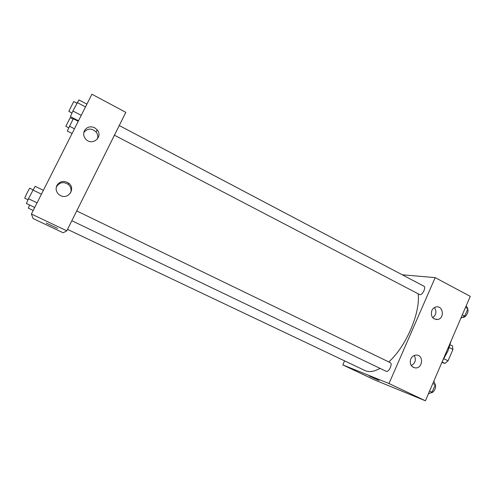 <?xml version="1.0" encoding="UTF-8"?>
<svg xmlns="http://www.w3.org/2000/svg" width="495" height="495" viewBox="0 0 495 495"><rect width="100%" height="100%" fill="white"/><g stroke="black" fill="none" stroke-linecap="round" stroke-linejoin="round"><path stroke-width="0.74" d="M449.262 347.583L452.937 349.439L452.442 345.9L450.178 344.755M452.937 349.439L448.062 360.812L444.943 363.386L441.862 362.47M443.916 358.751L448.062 360.812M442.085 361.963L444.943 363.386M451.155 340.826L447.888 351.097L442.561 360.849M436.732 319.609L437.221 319.423M402.274 274.793L435.185 277.621L470.25 296.356L425.415 400.783L375.099 380.154L342.794 364.889L344.576 360.88M376.447 379.158L369.487 376.045L376.447 379.158M435.185 277.621L389.002 383.52L425.415 400.783M389.002 383.52L342.794 364.889M369.264 375.983L379.028 380.463M431.795 310.6C432.636 308.775 433.929 307.593 435.674 307.055C442.994 304.71 445.166 318.291 437.679 319.51C432.506 319.287 430.545 316.317 431.795 310.6M410.788 358.968C412.007 356.462 413.87 355.169 416.369 355.088C424.079 354.971 422.65 369.029 415.064 367.89C410.893 366.665 409.464 363.689 410.788 358.968M432.692 317.697C436.293 314.863 436.862 311.497 434.4 307.599M411.271 365.527C415.367 363.151 416.363 359.797 414.272 355.478M114.432 135.209L419.81 294.655C422.458 295.261 426.399 287.236 423.949 286.234L119.252 125.538M71.843 220.739L386.267 371.337C388.872 372.568 392.919 363.658 390.221 362.631L76.719 210.944M67.537 229.383L365.465 370.767C369.499 372.333 374.375 371.541 380.111 368.391M388.773 361.932C406.011 346.686 420.552 312.722 418.17 293.882M410.893 279.347L119.252 125.526M66.819 230.825L125.823 112.34L91.909 94.217L31.408 214.038L66.819 230.825L63.187 232.786L33.116 218.58L31.408 214.038M94.601 127.716L97.181 129.832C103.505 137.103 91.841 146.471 85.66 139.027C83.537 136.416 83.123 133.644 84.416 130.705C86.848 126.937 90.239 125.94 94.601 127.716M60.539 195.599L59.32 194.869C56.189 192.239 55.372 189.109 56.863 185.464C60 181.022 63.973 180.273 68.78 183.224C75.883 188.515 68.378 199.838 60.539 195.599M97.49 138.909C98.208 136.447 97.756 134.151 96.141 132.017C91.637 127.958 87.516 128.137 83.791 132.549M70.469 193.062C71.707 189.758 70.977 186.875 68.279 184.394C63.558 181.504 59.66 182.234 56.591 186.596L56.189 187.568M46.258 223.084L57.612 228.455M29.626 205.035L28.289 208.141L33.202 210.48M73.526 118.225L67.295 131.039L72.072 133.495M73.229 118.689L78.235 121.294M69.436 126.188L74.454 128.78M68.7 127.858L65.854 126.33L70.203 117.668L73.013 119.122M43.381 190.321L35.139 186.318L28.456 198.705L26.433 203.507L34.724 207.467M32.862 190.018L41.438 194.17M28.456 198.705L37.063 202.832M28.017 199.751L24.75 198.179C24.453 198.019 29.613 187.815 29.78 188.23L33.004 189.789M86.903 104.129L78.915 99.903L72.895 110.991L70.445 116.622L78.482 120.805M77.177 102.545L85.487 106.932M72.895 110.991L81.236 115.36M72.004 113.046L68.824 111.295L73.724 101.525L76.855 103.177M433.855 381.125L435.297 384.695L432.067 392.226L428.367 393.902M432.834 383.501L435.297 384.695M429.598 391.038L432.067 392.226M431.015 392.702C433.453 393.296 436.745 387.152 435.254 384.794M466.228 305.718L467.874 308.725L464.725 316.076L460.87 318.205M465.479 307.463L467.874 308.725M462.324 314.82L464.725 316.076M462.757 317.165L463.054 317.252C465.591 317.932 469.353 311.442 467.583 309.412M437.679 319.51L433.917 318.792M415.064 367.89L413.065 367.222M97.181 129.832L96.141 132.017M68.78 183.224L68.279 184.394"/></g></svg>
